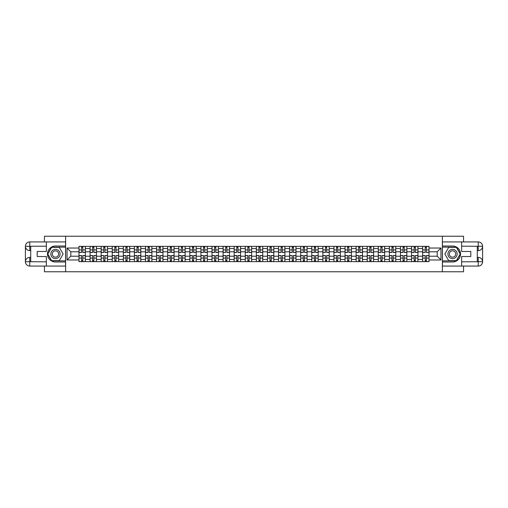 <?xml version="1.0" encoding="UTF-8"?>
<svg xmlns="http://www.w3.org/2000/svg" width="508" height="508" viewBox="0 0 508 508"><rect width="100%" height="100%" fill="white"/><g stroke="black" fill="none" stroke-linecap="round" stroke-linejoin="round"><path stroke-width="0.76" d="M44.444 266.078L44.444 271.767L463.556 271.767L463.556 266.078M463.556 241.922L463.556 236.233L44.444 236.233L44.444 241.922M90.062 261.639L90.062 248.526L85.376 248.526L85.376 261.639M85.376 248.526L85.376 246.361M90.062 248.526L90.062 246.361M96.463 246.361L96.463 261.639M101.149 261.639L101.149 246.361M107.544 246.361L107.544 261.639M112.236 261.639L112.236 246.361M118.631 246.361L118.631 261.639M123.323 261.639L123.323 246.361M129.718 246.361L129.718 261.639M134.404 261.639L134.404 246.361M140.799 246.361L140.799 261.639M145.491 261.639L145.491 246.361M151.886 246.361L151.886 261.639M156.578 261.639L156.578 246.361M162.973 246.361L162.973 261.639M167.659 261.639L167.659 246.361M174.06 246.361L174.06 261.639M178.746 261.639L178.746 246.361M185.141 246.361L185.141 261.639M189.833 261.639L189.833 246.361M196.228 246.361L196.228 261.639M200.92 261.639L200.92 246.361M207.315 246.361L207.315 261.639M212.001 261.639L212.001 246.361M218.402 246.361L218.402 261.639M223.088 261.639L223.088 246.361M229.483 246.361L229.483 261.639M234.175 261.639L234.175 246.361M240.57 246.361L240.57 261.639M245.262 261.639L245.262 246.361M251.657 246.361L251.657 261.639M256.343 261.639L256.343 246.361M262.738 246.361L262.738 261.639M267.43 261.639L267.43 246.361M273.825 246.361L273.825 261.639M278.517 261.639L278.517 246.361M284.912 246.361L284.912 261.639M289.598 261.639L289.598 246.361M295.999 246.361L295.999 261.639M300.685 261.639L300.685 246.361M307.08 246.361L307.08 261.639M311.772 261.639L311.772 246.361M318.167 246.361L318.167 261.639M322.859 261.639L322.859 246.361M329.254 246.361L329.254 261.639M333.94 261.639L333.94 246.361M340.341 246.361L340.341 261.639M345.027 261.639L345.027 246.361M351.422 246.361L351.422 261.639M356.114 261.639L356.114 246.361M362.509 246.361L362.509 261.639M367.201 261.639L367.201 246.361M373.596 246.361L373.596 261.639M378.282 261.639L378.282 246.361M384.677 246.361L384.677 261.639M389.369 261.639L389.369 246.361M395.764 246.361L395.764 261.639M400.456 261.639L400.456 246.361M406.851 246.361L406.851 261.639M411.537 261.639L411.537 246.361M417.938 246.361L417.938 261.639M422.624 261.639L422.624 246.361M422.624 256.203L417.938 256.203M411.537 256.203L406.851 256.203M400.456 256.203L395.764 256.203M389.369 256.203L384.677 256.203M378.282 256.203L373.596 256.203M367.201 256.203L362.509 256.203M356.114 256.203L351.422 256.203M345.027 256.203L340.341 256.203M333.94 256.203L329.254 256.203M322.859 256.203L318.167 256.203M311.772 256.203L307.08 256.203M300.685 256.203L295.999 256.203M289.598 256.203L284.912 256.203M278.517 256.203L273.825 256.203M267.43 256.203L262.738 256.203M256.343 256.203L251.657 256.203M245.262 256.203L240.57 256.203M234.175 256.203L229.483 256.203M223.088 256.203L218.402 256.203M212.001 256.203L207.315 256.203M200.92 256.203L196.228 256.203M189.833 256.203L185.141 256.203M178.746 256.203L174.06 256.203M167.659 256.203L162.973 256.203M156.578 256.203L151.886 256.203M145.491 256.203L140.799 256.203M134.404 256.203L129.718 256.203M123.323 256.203L118.631 256.203M112.236 256.203L107.544 256.203M101.149 256.203L96.463 256.203M90.062 256.203L85.376 256.203M422.624 251.797L417.938 251.797M411.537 251.797L406.851 251.797M400.456 251.797L395.764 251.797M389.369 251.797L384.677 251.797M378.282 251.797L373.596 251.797M367.201 251.797L362.509 251.797M356.114 251.797L351.422 251.797M345.027 251.797L340.341 251.797M333.94 251.797L329.254 251.797M322.859 251.797L318.167 251.797M311.772 251.797L307.08 251.797M300.685 251.797L295.999 251.797M289.598 251.797L284.912 251.797M278.517 251.797L273.825 251.797M267.43 251.797L262.738 251.797M256.343 251.797L251.657 251.797M245.262 251.797L240.57 251.797M234.175 251.797L229.483 251.797M223.088 251.797L218.402 251.797M212.001 251.797L207.315 251.797M200.92 251.797L196.228 251.797M189.833 251.797L185.141 251.797M178.746 251.797L174.06 251.797M167.659 251.797L162.973 251.797M156.578 251.797L151.886 251.797M145.491 251.797L140.799 251.797M134.404 251.797L129.718 251.797M123.323 251.797L118.631 251.797M112.236 251.797L107.544 251.797M101.149 251.797L96.463 251.797M90.062 251.797L85.376 251.797M70.809 256.203L78.981 256.203L78.981 251.797L70.809 251.797L70.809 256.203L67.043 259.969L67.043 248.031L78.981 248.031L78.981 251.797M429.019 251.797L429.019 256.203L437.191 256.203L437.191 251.797L429.019 251.797L429.019 246.361L78.981 246.361L78.981 248.031M429.019 248.031L440.957 248.031L440.957 259.969L429.019 259.969L429.019 256.203M78.981 256.203L78.981 261.639L429.019 261.639L429.019 259.969M78.981 259.969L67.043 259.969M442.379 271.767L442.379 236.233M65.621 271.767L65.621 236.233M82.779 260.572L81.572 260.572M81.572 247.428L82.779 247.428M93.866 260.572L92.659 260.572M92.659 247.428L93.866 247.428M104.953 260.572L103.746 260.572M103.746 247.428L104.953 247.428M116.04 260.572L114.827 260.572M114.827 247.428L116.04 247.428M127.121 260.572L125.914 260.572M125.914 247.428L127.121 247.428M138.208 260.572L137.001 260.572M137.001 247.428L138.208 247.428M149.295 260.572L148.082 260.572M148.082 247.428L149.295 247.428M160.376 260.572L159.169 260.572M159.169 247.428L160.376 247.428M171.463 260.572L170.256 260.572M170.256 247.428L171.463 247.428M182.55 260.572L181.343 260.572M181.343 247.428L182.55 247.428M193.637 260.572L192.424 260.572M192.424 247.428L193.637 247.428M204.718 260.572L203.511 260.572M203.511 247.428L204.718 247.428M215.805 260.572L214.598 260.572M214.598 247.428L215.805 247.428M226.892 260.572L225.685 260.572M225.685 247.428L226.892 247.428M237.979 260.572L236.766 260.572M236.766 247.428L237.979 247.428M249.06 260.572L247.853 260.572M247.853 247.428L249.06 247.428M260.147 260.572L258.94 260.572M258.94 247.428L260.147 247.428M271.234 260.572L270.021 260.572M270.021 247.428L271.234 247.428M282.315 260.572L281.108 260.572M281.108 247.428L282.315 247.428M293.402 260.572L292.195 260.572M292.195 247.428L293.402 247.428M304.489 260.572L303.282 260.572M303.282 247.428L304.489 247.428M315.576 260.572L314.363 260.572M314.363 247.428L315.576 247.428M326.657 260.572L325.45 260.572M325.45 247.428L326.657 247.428M337.744 260.572L336.537 260.572M336.537 247.428L337.744 247.428M348.831 260.572L347.624 260.572M347.624 247.428L348.831 247.428M359.918 260.572L358.705 260.572M358.705 247.428L359.918 247.428M370.999 260.572L369.792 260.572M369.792 247.428L370.999 247.428M382.086 260.572L380.879 260.572M380.879 247.428L382.086 247.428M393.173 260.572L391.96 260.572M391.96 247.428L393.173 247.428M404.254 260.572L403.047 260.572M403.047 247.428L404.254 247.428M415.341 260.572L414.134 260.572M414.134 247.428L415.341 247.428M426.428 260.572L425.221 260.572M425.221 247.428L426.428 247.428M67.043 248.031L70.809 251.797M437.191 256.203L440.957 259.969M437.191 251.797L440.957 248.031M82.779 252.47L82.779 246.431L85.338 246.431L85.338 252.47L82.779 252.47M81.572 247.358L82.779 247.358M83.814 246.431L79.013 246.431L79.013 252.47L81.572 252.47L81.572 246.431L80.543 246.431M81.572 255.53L81.572 261.569L79.013 261.569L79.013 255.53L81.572 255.53M82.779 260.642L81.572 260.642M80.543 261.569L85.338 261.569L85.338 255.53L82.779 255.53L82.779 261.569L83.814 261.569M93.866 252.47L93.866 246.431L96.425 246.431L96.425 252.47L93.866 252.47M92.659 247.358L93.866 247.358M94.894 246.431L90.1 246.431L90.1 252.47L92.659 252.47L92.659 246.431L91.631 246.431M104.953 252.47L104.953 246.431L107.512 246.431L107.512 252.47L104.953 252.47M103.746 247.358L104.953 247.358M105.982 246.431L101.187 246.431L101.187 252.47L103.746 252.47L103.746 246.431L102.711 246.431M30.728 250.622L29.769 250.622A4.369 4.369 0 0 1 25.4 246.291A4.369 4.369 0 0 1 29.769 241.922L65.551 241.922L65.551 246.005L55.461 246.005A7.995 7.995 0 0 0 47.466 254A7.995 7.995 0 0 0 55.461 261.995L65.551 261.995L65.551 266.078L29.769 266.078A4.369 4.369 0 0 1 25.4 261.709A4.369 4.369 0 0 1 29.769 257.378L30.728 257.378M65.551 261.995L65.551 246.005M46.361 241.922L46.361 251.479L37.198 251.479L37.198 256.521L46.361 256.521L46.361 266.078M29.769 250.622A4.369 4.369 0 0 1 25.4 246.291L29.769 246.361L29.769 250.622A4.369 4.369 0 0 1 25.4 246.291L25.4 261.709L46.361 261.817M29.769 261.817L29.769 266.078A4.369 4.369 0 0 1 25.4 261.709A4.369 4.369 0 0 1 29.769 257.378L29.769 261.639L30.728 261.639L30.728 246.361L29.769 246.361M65.551 247.142L51.498 247.142L47.542 254L51.498 260.858L65.551 260.858M477.272 257.378L478.231 257.378A4.369 4.369 0 0 1 482.6 261.709A4.369 4.369 0 0 1 478.231 266.078L442.449 266.078L442.449 261.995L452.539 261.995A7.995 7.995 0 0 0 460.534 254A7.995 7.995 0 0 0 452.539 246.005L442.449 246.005L442.449 241.922L478.231 241.922A4.369 4.369 0 0 1 482.6 246.291A4.369 4.369 0 0 1 478.231 250.622L477.272 250.622M442.449 246.005L442.449 261.995M461.639 266.078L461.639 256.521L470.802 256.521L470.802 251.479L461.639 251.479L461.639 241.922M478.231 257.378A4.369 4.369 0 0 1 482.6 261.709L478.231 261.639L478.231 257.378A4.369 4.369 0 0 1 482.6 261.709L482.6 246.291L461.639 246.183M478.231 246.183L478.231 241.922A4.369 4.369 0 0 1 482.6 246.291A4.369 4.369 0 0 1 478.231 250.622L478.231 246.361L477.272 246.361L477.272 261.639L478.231 261.639M442.449 260.858L456.501 260.858L460.458 254L456.501 247.142L442.449 247.142M50.838 254A4.616 4.616 0 0 0 55.461 258.616A4.616 4.616 0 0 0 60.077 254A4.616 4.616 0 0 0 55.461 249.384A4.616 4.616 0 0 0 50.838 254M52.299 254A3.162 3.162 0 0 0 55.461 257.162A3.162 3.162 0 0 0 58.623 254A3.162 3.162 0 0 0 55.461 250.838A3.162 3.162 0 0 0 52.299 254M59.296 247.358L63.132 254L59.296 260.642L51.626 260.642L47.784 254L51.626 247.358L59.296 247.358M447.923 254A4.616 4.616 0 0 0 452.539 258.616A4.616 4.616 0 0 0 457.162 254A4.616 4.616 0 0 0 452.539 249.384A4.616 4.616 0 0 0 447.923 254M449.377 254A3.162 3.162 0 0 0 452.539 257.162A3.162 3.162 0 0 0 455.701 254A3.162 3.162 0 0 0 452.539 250.838A3.162 3.162 0 0 0 449.377 254M456.375 247.358L460.216 254L456.375 260.642L448.704 260.642L444.868 254L448.704 247.358L456.375 247.358M92.659 255.53L92.659 261.569L90.1 261.569L90.1 255.53L92.659 255.53M93.866 260.642L92.659 260.642M91.631 261.569L96.425 261.569L96.425 255.53L93.866 255.53L93.866 261.569L94.894 261.569M103.746 255.53L103.746 261.569L101.187 261.569L101.187 255.53L103.746 255.53M104.953 260.642L103.746 260.642M102.711 261.569L107.512 261.569L107.512 255.53L104.953 255.53L104.953 261.569L105.982 261.569M116.04 252.47L116.04 246.431L118.593 246.431L118.593 252.47L116.04 252.47M114.827 247.358L116.04 247.358M117.069 246.431L112.268 246.431L112.268 252.47L114.827 252.47L114.827 246.431L113.798 246.431M127.121 252.47L127.121 246.431L129.68 246.431L129.68 252.47L127.121 252.47M125.914 247.358L127.121 247.358M128.156 246.431L123.355 246.431L123.355 252.47L125.914 252.47L125.914 246.431L124.885 246.431M138.208 252.47L138.208 246.431L140.767 246.431L140.767 252.47L138.208 252.47M137.001 247.358L138.208 247.358M139.236 246.431L134.442 246.431L134.442 252.47L137.001 252.47L137.001 246.431L135.966 246.431M114.827 255.53L114.827 261.569L112.268 261.569L112.268 255.53L114.827 255.53M116.04 260.642L114.827 260.642M113.798 261.569L118.593 261.569L118.593 255.53L116.04 255.53L116.04 261.569L117.069 261.569M125.914 255.53L125.914 261.569L123.355 261.569L123.355 255.53L125.914 255.53M127.121 260.642L125.914 260.642M124.885 261.569L129.68 261.569L129.68 255.53L127.121 255.53L127.121 261.569L128.156 261.569M137.001 255.53L137.001 261.569L134.442 261.569L134.442 255.53L137.001 255.53M138.208 260.642L137.001 260.642M135.966 261.569L140.767 261.569L140.767 255.53L138.208 255.53L138.208 261.569L139.236 261.569M149.295 252.47L149.295 246.431L151.854 246.431L151.854 252.47L149.295 252.47M148.082 247.358L149.295 247.358M150.324 246.431L145.529 246.431L145.529 252.47L148.082 252.47L148.082 246.431L147.053 246.431M148.082 255.53L148.082 261.569L145.529 261.569L145.529 255.53L148.082 255.53M149.295 260.642L148.082 260.642M147.053 261.569L151.854 261.569L151.854 255.53L149.295 255.53L149.295 261.569L150.324 261.569M160.376 252.47L160.376 246.431L162.935 246.431L162.935 252.47L160.376 252.47M159.169 247.358L160.376 247.358M161.411 246.431L156.61 246.431L156.61 252.47L159.169 252.47L159.169 246.431L158.14 246.431M159.169 255.53L159.169 261.569L156.61 261.569L156.61 255.53L159.169 255.53M160.376 260.642L159.169 260.642M158.14 261.569L162.935 261.569L162.935 255.53L160.376 255.53L160.376 261.569L161.411 261.569M171.463 252.47L171.463 246.431L174.022 246.431L174.022 252.47L171.463 252.47M170.256 247.358L171.463 247.358M172.491 246.431L167.697 246.431L167.697 252.47L170.256 252.47L170.256 246.431L169.227 246.431M170.256 255.53L170.256 261.569L167.697 261.569L167.697 255.53L170.256 255.53M171.463 260.642L170.256 260.642M169.227 261.569L174.022 261.569L174.022 255.53L171.463 255.53L171.463 261.569L172.491 261.569M182.55 252.47L182.55 246.431L185.109 246.431L185.109 252.47L182.55 252.47M181.343 247.358L182.55 247.358M183.579 246.431L178.784 246.431L178.784 252.47L181.343 252.47L181.343 246.431L180.308 246.431M181.343 255.53L181.343 261.569L178.784 261.569L178.784 255.53L181.343 255.53M182.55 260.642L181.343 260.642M180.308 261.569L185.109 261.569L185.109 255.53L182.55 255.53L182.55 261.569L183.579 261.569M193.637 252.47L193.637 246.431L196.19 246.431L196.19 252.47L193.637 252.47M192.424 247.358L193.637 247.358M194.666 246.431L189.871 246.431L189.871 252.47L192.424 252.47L192.424 246.431L191.395 246.431M192.424 255.53L192.424 261.569L189.871 261.569L189.871 255.53L192.424 255.53M193.637 260.642L192.424 260.642M191.395 261.569L196.19 261.569L196.19 255.53L193.637 255.53L193.637 261.569L194.666 261.569M204.718 252.47L204.718 246.431L207.277 246.431L207.277 252.47L204.718 252.47M203.511 247.358L204.718 247.358M205.753 246.431L200.952 246.431L200.952 252.47L203.511 252.47L203.511 246.431L202.482 246.431M203.511 255.53L203.511 261.569L200.952 261.569L200.952 255.53L203.511 255.53M204.718 260.642L203.511 260.642M202.482 261.569L207.277 261.569L207.277 255.53L204.718 255.53L204.718 261.569L205.753 261.569M215.805 252.47L215.805 246.431L218.364 246.431L218.364 252.47L215.805 252.47M214.598 247.358L215.805 247.358M216.833 246.431L212.039 246.431L212.039 252.47L214.598 252.47L214.598 246.431L213.57 246.431M214.598 255.53L214.598 261.569L212.039 261.569L212.039 255.53L214.598 255.53M215.805 260.642L214.598 260.642M213.57 261.569L218.364 261.569L218.364 255.53L215.805 255.53L215.805 261.569L216.833 261.569M226.892 252.47L226.892 246.431L229.451 246.431L229.451 252.47L226.892 252.47M225.685 247.358L226.892 247.358M227.921 246.431L223.126 246.431L223.126 252.47L225.685 252.47L225.685 246.431L224.65 246.431M225.685 255.53L225.685 261.569L223.126 261.569L223.126 255.53L225.685 255.53M226.892 260.642L225.685 260.642M224.65 261.569L229.451 261.569L229.451 255.53L226.892 255.53L226.892 261.569L227.921 261.569M237.979 252.47L237.979 246.431L240.532 246.431L240.532 252.47L237.979 252.47M236.766 247.358L237.979 247.358M239.008 246.431L234.207 246.431L234.207 252.47L236.766 252.47L236.766 246.431L235.737 246.431M236.766 255.53L236.766 261.569L234.207 261.569L234.207 255.53L236.766 255.53M237.979 260.642L236.766 260.642M235.737 261.569L240.532 261.569L240.532 255.53L237.979 255.53L237.979 261.569L239.008 261.569M249.06 252.47L249.06 246.431L251.619 246.431L251.619 252.47L249.06 252.47M247.853 247.358L249.06 247.358M250.095 246.431L245.294 246.431L245.294 252.47L247.853 252.47L247.853 246.431L246.825 246.431M247.853 255.53L247.853 261.569L245.294 261.569L245.294 255.53L247.853 255.53M249.06 260.642L247.853 260.642M246.825 261.569L251.619 261.569L251.619 255.53L249.06 255.53L249.06 261.569L250.095 261.569M260.147 252.47L260.147 246.431L262.706 246.431L262.706 252.47L260.147 252.47M258.94 247.358L260.147 247.358M261.175 246.431L256.381 246.431L256.381 252.47L258.94 252.47L258.94 246.431L257.905 246.431M258.94 255.53L258.94 261.569L256.381 261.569L256.381 255.53L258.94 255.53M260.147 260.642L258.94 260.642M257.905 261.569L262.706 261.569L262.706 255.53L260.147 255.53L260.147 261.569L261.175 261.569M271.234 252.47L271.234 246.431L273.793 246.431L273.793 252.47L271.234 252.47M270.021 247.358L271.234 247.358M272.263 246.431L267.468 246.431L267.468 252.47L270.021 252.47L270.021 246.431L268.992 246.431M270.021 255.53L270.021 261.569L267.468 261.569L267.468 255.53L270.021 255.53M271.234 260.642L270.021 260.642M268.992 261.569L273.793 261.569L273.793 255.53L271.234 255.53L271.234 261.569L272.263 261.569M282.315 252.47L282.315 246.431L284.874 246.431L284.874 252.47L282.315 252.47M281.108 247.358L282.315 247.358M283.35 246.431L278.549 246.431L278.549 252.47L281.108 252.47L281.108 246.431L280.079 246.431M281.108 255.53L281.108 261.569L278.549 261.569L278.549 255.53L281.108 255.53M282.315 260.642L281.108 260.642M280.079 261.569L284.874 261.569L284.874 255.53L282.315 255.53L282.315 261.569L283.35 261.569M293.402 252.47L293.402 246.431L295.961 246.431L295.961 252.47L293.402 252.47M292.195 247.358L293.402 247.358M294.43 246.431L289.636 246.431L289.636 252.47L292.195 252.47L292.195 246.431L291.167 246.431M292.195 255.53L292.195 261.569L289.636 261.569L289.636 255.53L292.195 255.53M293.402 260.642L292.195 260.642M291.167 261.569L295.961 261.569L295.961 255.53L293.402 255.53L293.402 261.569L294.43 261.569M304.489 252.47L304.489 246.431L307.048 246.431L307.048 252.47L304.489 252.47M303.282 247.358L304.489 247.358M305.518 246.431L300.723 246.431L300.723 252.47L303.282 252.47L303.282 246.431L302.247 246.431M303.282 255.53L303.282 261.569L300.723 261.569L300.723 255.53L303.282 255.53M304.489 260.642L303.282 260.642M302.247 261.569L307.048 261.569L307.048 255.53L304.489 255.53L304.489 261.569L305.518 261.569M315.576 252.47L315.576 246.431L318.129 246.431L318.129 252.47L315.576 252.47M314.363 247.358L315.576 247.358M316.605 246.431L311.81 246.431L311.81 252.47L314.363 252.47L314.363 246.431L313.334 246.431M314.363 255.53L314.363 261.569L311.81 261.569L311.81 255.53L314.363 255.53M315.576 260.642L314.363 260.642M313.334 261.569L318.129 261.569L318.129 255.53L315.576 255.53L315.576 261.569L316.605 261.569M326.657 252.47L326.657 246.431L329.216 246.431L329.216 252.47L326.657 252.47M325.45 247.358L326.657 247.358M327.692 246.431L322.891 246.431L322.891 252.47L325.45 252.47L325.45 246.431L324.421 246.431M325.45 255.53L325.45 261.569L322.891 261.569L322.891 255.53L325.45 255.53M326.657 260.642L325.45 260.642M324.421 261.569L329.216 261.569L329.216 255.53L326.657 255.53L326.657 261.569L327.692 261.569M337.744 252.47L337.744 246.431L340.303 246.431L340.303 252.47L337.744 252.47M336.537 247.358L337.744 247.358M338.772 246.431L333.978 246.431L333.978 252.47L336.537 252.47L336.537 246.431L335.509 246.431M336.537 255.53L336.537 261.569L333.978 261.569L333.978 255.53L336.537 255.53M337.744 260.642L336.537 260.642M335.509 261.569L340.303 261.569L340.303 255.53L337.744 255.53L337.744 261.569L338.772 261.569M348.831 252.47L348.831 246.431L351.39 246.431L351.39 252.47L348.831 252.47M347.624 247.358L348.831 247.358M349.86 246.431L345.065 246.431L345.065 252.47L347.624 252.47L347.624 246.431L346.589 246.431M347.624 255.53L347.624 261.569L345.065 261.569L345.065 255.53L347.624 255.53M348.831 260.642L347.624 260.642M346.589 261.569L351.39 261.569L351.39 255.53L348.831 255.53L348.831 261.569L349.86 261.569M359.918 252.47L359.918 246.431L362.471 246.431L362.471 252.47L359.918 252.47M358.705 247.358L359.918 247.358M360.947 246.431L356.146 246.431L356.146 252.47L358.705 252.47L358.705 246.431L357.676 246.431M358.705 255.53L358.705 261.569L356.146 261.569L356.146 255.53L358.705 255.53M359.918 260.642L358.705 260.642M357.676 261.569L362.471 261.569L362.471 255.53L359.918 255.53L359.918 261.569L360.947 261.569M370.999 252.47L370.999 246.431L373.558 246.431L373.558 252.47L370.999 252.47M369.792 247.358L370.999 247.358M372.034 246.431L367.233 246.431L367.233 252.47L369.792 252.47L369.792 246.431L368.764 246.431M369.792 255.53L369.792 261.569L367.233 261.569L367.233 255.53L369.792 255.53M370.999 260.642L369.792 260.642M368.764 261.569L373.558 261.569L373.558 255.53L370.999 255.53L370.999 261.569L372.034 261.569M382.086 252.47L382.086 246.431L384.645 246.431L384.645 252.47L382.086 252.47M380.879 247.358L382.086 247.358M383.115 246.431L378.32 246.431L378.32 252.47L380.879 252.47L380.879 246.431L379.844 246.431M380.879 255.53L380.879 261.569L378.32 261.569L378.32 255.53L380.879 255.53M382.086 260.642L380.879 260.642M379.844 261.569L384.645 261.569L384.645 255.53L382.086 255.53L382.086 261.569L383.115 261.569M393.173 252.47L393.173 246.431L395.732 246.431L395.732 252.47L393.173 252.47M391.96 247.358L393.173 247.358M394.202 246.431L389.407 246.431L389.407 252.47L391.96 252.47L391.96 246.431L390.931 246.431M391.96 255.53L391.96 261.569L389.407 261.569L389.407 255.53L391.96 255.53M393.173 260.642L391.96 260.642M390.931 261.569L395.732 261.569L395.732 255.53L393.173 255.53L393.173 261.569L394.202 261.569M404.254 252.47L404.254 246.431L406.813 246.431L406.813 252.47L404.254 252.47M403.047 247.358L404.254 247.358M405.289 246.431L400.488 246.431L400.488 252.47L403.047 252.47L403.047 246.431L402.019 246.431M403.047 255.53L403.047 261.569L400.488 261.569L400.488 255.53L403.047 255.53M404.254 260.642L403.047 260.642M402.019 261.569L406.813 261.569L406.813 255.53L404.254 255.53L404.254 261.569L405.289 261.569M415.341 252.47L415.341 246.431L417.9 246.431L417.9 252.47L415.341 252.47M414.134 247.358L415.341 247.358M416.37 246.431L411.575 246.431L411.575 252.47L414.134 252.47L414.134 246.431L413.106 246.431M414.134 255.53L414.134 261.569L411.575 261.569L411.575 255.53L414.134 255.53M415.341 260.642L414.134 260.642M413.106 261.569L417.9 261.569L417.9 255.53L415.341 255.53L415.341 261.569L416.37 261.569M426.428 252.47L426.428 246.431L428.987 246.431L428.987 252.47L426.428 252.47M425.221 247.358L426.428 247.358M427.457 246.431L422.662 246.431L422.662 252.47L425.221 252.47L425.221 246.431L424.186 246.431M425.221 255.53L425.221 261.569L422.662 261.569L422.662 255.53L425.221 255.53M426.428 260.642L425.221 260.642M424.186 261.569L428.987 261.569L428.987 255.53L426.428 255.53L426.428 261.569L427.457 261.569M411.537 248.526L406.851 248.526M400.456 248.526L395.764 248.526M389.369 248.526L384.677 248.526M378.282 248.526L373.596 248.526M367.201 248.526L362.509 248.526M356.114 248.526L351.422 248.526M345.027 248.526L340.341 248.526M333.94 248.526L329.254 248.526M322.859 248.526L318.167 248.526M311.772 248.526L307.08 248.526M300.685 248.526L295.999 248.526M289.598 248.526L284.912 248.526M278.517 248.526L273.825 248.526M267.43 248.526L262.738 248.526M256.343 248.526L251.657 248.526M245.262 248.526L240.57 248.526M234.175 248.526L229.483 248.526M223.088 248.526L218.402 248.526M212.001 248.526L207.315 248.526M200.92 248.526L196.228 248.526M189.833 248.526L185.141 248.526M178.746 248.526L174.06 248.526M167.659 248.526L162.973 248.526M156.578 248.526L151.886 248.526M145.491 248.526L140.799 248.526M134.404 248.526L129.718 248.526M123.323 248.526L118.631 248.526M112.236 248.526L107.544 248.526M101.149 248.526L96.463 248.526M422.624 248.526L417.938 248.526M411.537 259.474L406.851 259.474M400.456 259.474L395.764 259.474M389.369 259.474L384.677 259.474M378.282 259.474L373.596 259.474M367.201 259.474L362.509 259.474M356.114 259.474L351.422 259.474M345.027 259.474L340.341 259.474M333.94 259.474L329.254 259.474M322.859 259.474L318.167 259.474M311.772 259.474L307.08 259.474M300.685 259.474L295.999 259.474M289.598 259.474L284.912 259.474M278.517 259.474L273.825 259.474M267.43 259.474L262.738 259.474M256.343 259.474L251.657 259.474M245.262 259.474L240.57 259.474M234.175 259.474L229.483 259.474M223.088 259.474L218.402 259.474M212.001 259.474L207.315 259.474M200.92 259.474L196.228 259.474M189.833 259.474L185.141 259.474M178.746 259.474L174.06 259.474M167.659 259.474L162.973 259.474M156.578 259.474L151.886 259.474M145.491 259.474L140.799 259.474M134.404 259.474L129.718 259.474M123.323 259.474L118.631 259.474M112.236 259.474L107.544 259.474M101.149 259.474L96.463 259.474M90.062 259.474L85.376 259.474M422.624 259.474L417.938 259.474M82.779 252.324L85.338 252.324M82.779 249.923L85.338 249.923M79.013 252.324L81.572 252.324M79.013 249.923L81.572 249.923M81.572 255.676L79.013 255.676M81.572 258.077L79.013 258.077M85.338 255.676L82.779 255.676M85.338 258.077L82.779 258.077M93.866 252.324L96.425 252.324M93.866 249.923L96.425 249.923M90.1 252.324L92.659 252.324M90.1 249.923L92.659 249.923M104.953 252.324L107.512 252.324M104.953 249.923L107.512 249.923M101.187 252.324L103.746 252.324M101.187 249.923L103.746 249.923M46.361 246.183L29.667 246.259M25.4 261.709A4.369 4.369 0 0 1 29.769 257.378M25.4 246.291A4.369 4.369 0 0 1 29.769 241.922L29.769 246.183M461.639 261.817L478.333 261.741M482.6 246.291A4.369 4.369 0 0 1 478.231 250.622M482.6 261.709A4.369 4.369 0 0 1 478.231 266.078L478.231 261.817M92.659 255.676L90.1 255.676M92.659 258.077L90.1 258.077M96.425 255.676L93.866 255.676M96.425 258.077L93.866 258.077M103.746 255.676L101.187 255.676M103.746 258.077L101.187 258.077M107.512 255.676L104.953 255.676M107.512 258.077L104.953 258.077M116.04 252.324L118.593 252.324M116.04 249.923L118.593 249.923M112.268 252.324L114.827 252.324M112.268 249.923L114.827 249.923M127.121 252.324L129.68 252.324M127.121 249.923L129.68 249.923M123.355 252.324L125.914 252.324M123.355 249.923L125.914 249.923M138.208 252.324L140.767 252.324M138.208 249.923L140.767 249.923M134.442 252.324L137.001 252.324M134.442 249.923L137.001 249.923M114.827 255.676L112.268 255.676M114.827 258.077L112.268 258.077M118.593 255.676L116.04 255.676M118.593 258.077L116.04 258.077M125.914 255.676L123.355 255.676M125.914 258.077L123.355 258.077M129.68 255.676L127.121 255.676M129.68 258.077L127.121 258.077M137.001 255.676L134.442 255.676M137.001 258.077L134.442 258.077M140.767 255.676L138.208 255.676M140.767 258.077L138.208 258.077M149.295 252.324L151.854 252.324M149.295 249.923L151.854 249.923M145.529 252.324L148.082 252.324M145.529 249.923L148.082 249.923M148.082 255.676L145.529 255.676M148.082 258.077L145.529 258.077M151.854 255.676L149.295 255.676M151.854 258.077L149.295 258.077M160.376 252.324L162.935 252.324M160.376 249.923L162.935 249.923M156.61 252.324L159.169 252.324M156.61 249.923L159.169 249.923M159.169 255.676L156.61 255.676M159.169 258.077L156.61 258.077M162.935 255.676L160.376 255.676M162.935 258.077L160.376 258.077M171.463 252.324L174.022 252.324M171.463 249.923L174.022 249.923M167.697 252.324L170.256 252.324M167.697 249.923L170.256 249.923M170.256 255.676L167.697 255.676M170.256 258.077L167.697 258.077M174.022 255.676L171.463 255.676M174.022 258.077L171.463 258.077M182.55 252.324L185.109 252.324M182.55 249.923L185.109 249.923M178.784 252.324L181.343 252.324M178.784 249.923L181.343 249.923M181.343 255.676L178.784 255.676M181.343 258.077L178.784 258.077M185.109 255.676L182.55 255.676M185.109 258.077L182.55 258.077M193.637 252.324L196.19 252.324M193.637 249.923L196.19 249.923M189.871 252.324L192.424 252.324M189.871 249.923L192.424 249.923M192.424 255.676L189.871 255.676M192.424 258.077L189.871 258.077M196.19 255.676L193.637 255.676M196.19 258.077L193.637 258.077M204.718 252.324L207.277 252.324M204.718 249.923L207.277 249.923M200.952 252.324L203.511 252.324M200.952 249.923L203.511 249.923M203.511 255.676L200.952 255.676M203.511 258.077L200.952 258.077M207.277 255.676L204.718 255.676M207.277 258.077L204.718 258.077M215.805 252.324L218.364 252.324M215.805 249.923L218.364 249.923M212.039 252.324L214.598 252.324M212.039 249.923L214.598 249.923M214.598 255.676L212.039 255.676M214.598 258.077L212.039 258.077M218.364 255.676L215.805 255.676M218.364 258.077L215.805 258.077M226.892 252.324L229.451 252.324M226.892 249.923L229.451 249.923M223.126 252.324L225.685 252.324M223.126 249.923L225.685 249.923M225.685 255.676L223.126 255.676M225.685 258.077L223.126 258.077M229.451 255.676L226.892 255.676M229.451 258.077L226.892 258.077M237.979 252.324L240.532 252.324M237.979 249.923L240.532 249.923M234.207 252.324L236.766 252.324M234.207 249.923L236.766 249.923M236.766 255.676L234.207 255.676M236.766 258.077L234.207 258.077M240.532 255.676L237.979 255.676M240.532 258.077L237.979 258.077M249.06 252.324L251.619 252.324M249.06 249.923L251.619 249.923M245.294 252.324L247.853 252.324M245.294 249.923L247.853 249.923M247.853 255.676L245.294 255.676M247.853 258.077L245.294 258.077M251.619 255.676L249.06 255.676M251.619 258.077L249.06 258.077M260.147 252.324L262.706 252.324M260.147 249.923L262.706 249.923M256.381 252.324L258.94 252.324M256.381 249.923L258.94 249.923M258.94 255.676L256.381 255.676M258.94 258.077L256.381 258.077M262.706 255.676L260.147 255.676M262.706 258.077L260.147 258.077M271.234 252.324L273.793 252.324M271.234 249.923L273.793 249.923M267.468 252.324L270.021 252.324M267.468 249.923L270.021 249.923M270.021 255.676L267.468 255.676M270.021 258.077L267.468 258.077M273.793 255.676L271.234 255.676M273.793 258.077L271.234 258.077M282.315 252.324L284.874 252.324M282.315 249.923L284.874 249.923M278.549 252.324L281.108 252.324M278.549 249.923L281.108 249.923M281.108 255.676L278.549 255.676M281.108 258.077L278.549 258.077M284.874 255.676L282.315 255.676M284.874 258.077L282.315 258.077M293.402 252.324L295.961 252.324M293.402 249.923L295.961 249.923M289.636 252.324L292.195 252.324M289.636 249.923L292.195 249.923M292.195 255.676L289.636 255.676M292.195 258.077L289.636 258.077M295.961 255.676L293.402 255.676M295.961 258.077L293.402 258.077M304.489 252.324L307.048 252.324M304.489 249.923L307.048 249.923M300.723 252.324L303.282 252.324M300.723 249.923L303.282 249.923M303.282 255.676L300.723 255.676M303.282 258.077L300.723 258.077M307.048 255.676L304.489 255.676M307.048 258.077L304.489 258.077M315.576 252.324L318.129 252.324M315.576 249.923L318.129 249.923M311.81 252.324L314.363 252.324M311.81 249.923L314.363 249.923M314.363 255.676L311.81 255.676M314.363 258.077L311.81 258.077M318.129 255.676L315.576 255.676M318.129 258.077L315.576 258.077M326.657 252.324L329.216 252.324M326.657 249.923L329.216 249.923M322.891 252.324L325.45 252.324M322.891 249.923L325.45 249.923M325.45 255.676L322.891 255.676M325.45 258.077L322.891 258.077M329.216 255.676L326.657 255.676M329.216 258.077L326.657 258.077M337.744 252.324L340.303 252.324M337.744 249.923L340.303 249.923M333.978 252.324L336.537 252.324M333.978 249.923L336.537 249.923M336.537 255.676L333.978 255.676M336.537 258.077L333.978 258.077M340.303 255.676L337.744 255.676M340.303 258.077L337.744 258.077M348.831 252.324L351.39 252.324M348.831 249.923L351.39 249.923M345.065 252.324L347.624 252.324M345.065 249.923L347.624 249.923M347.624 255.676L345.065 255.676M347.624 258.077L345.065 258.077M351.39 255.676L348.831 255.676M351.39 258.077L348.831 258.077M359.918 252.324L362.471 252.324M359.918 249.923L362.471 249.923M356.146 252.324L358.705 252.324M356.146 249.923L358.705 249.923M358.705 255.676L356.146 255.676M358.705 258.077L356.146 258.077M362.471 255.676L359.918 255.676M362.471 258.077L359.918 258.077M370.999 252.324L373.558 252.324M370.999 249.923L373.558 249.923M367.233 252.324L369.792 252.324M367.233 249.923L369.792 249.923M369.792 255.676L367.233 255.676M369.792 258.077L367.233 258.077M373.558 255.676L370.999 255.676M373.558 258.077L370.999 258.077M382.086 252.324L384.645 252.324M382.086 249.923L384.645 249.923M378.32 252.324L380.879 252.324M378.32 249.923L380.879 249.923M380.879 255.676L378.32 255.676M380.879 258.077L378.32 258.077M384.645 255.676L382.086 255.676M384.645 258.077L382.086 258.077M393.173 252.324L395.732 252.324M393.173 249.923L395.732 249.923M389.407 252.324L391.96 252.324M389.407 249.923L391.96 249.923M391.96 255.676L389.407 255.676M391.96 258.077L389.407 258.077M395.732 255.676L393.173 255.676M395.732 258.077L393.173 258.077M404.254 252.324L406.813 252.324M404.254 249.923L406.813 249.923M400.488 252.324L403.047 252.324M400.488 249.923L403.047 249.923M403.047 255.676L400.488 255.676M403.047 258.077L400.488 258.077M406.813 255.676L404.254 255.676M406.813 258.077L404.254 258.077M415.341 252.324L417.9 252.324M415.341 249.923L417.9 249.923M411.575 252.324L414.134 252.324M411.575 249.923L414.134 249.923M414.134 255.676L411.575 255.676M414.134 258.077L411.575 258.077M417.9 255.676L415.341 255.676M417.9 258.077L415.341 258.077M426.428 252.324L428.987 252.324M426.428 249.923L428.987 249.923M422.662 252.324L425.221 252.324M422.662 249.923L425.221 249.923M425.221 255.676L422.662 255.676M425.221 258.077L422.662 258.077M428.987 255.676L426.428 255.676M428.987 258.077L426.428 258.077"/></g></svg>
